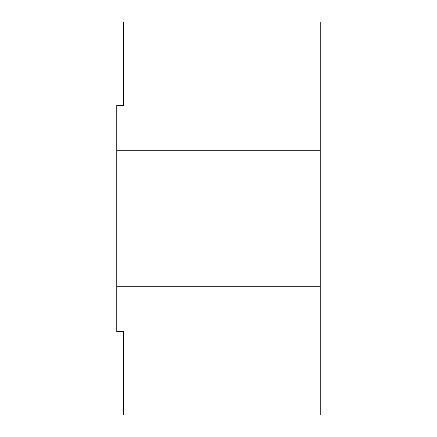 <?xml version="1.0" encoding="UTF-8"?>
<svg xmlns="http://www.w3.org/2000/svg" width="437" height="437" viewBox="0 0 437 437"><rect width="100%" height="100%" fill="white"/><g stroke="black" fill="none" stroke-linecap="round" stroke-linejoin="round"><path stroke-width="0.66" d="M116.783 150.689L320.217 150.689L320.217 21.85L123.567 21.85L123.567 105.481L116.783 105.481L116.783 331.519L123.567 331.519L123.567 415.15L320.217 415.15L320.217 286.311L116.783 286.311M320.217 150.689L320.217 286.311"/></g></svg>
